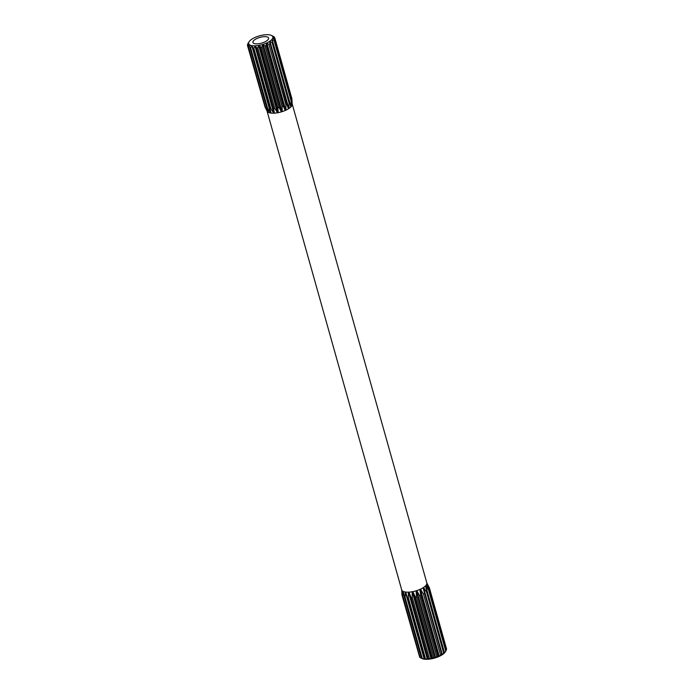 <?xml version="1.0" encoding="UTF-8"?>
<svg xmlns="http://www.w3.org/2000/svg" width="694" height="694" viewBox="0 0 694 694"><rect width="100%" height="100%" fill="white"/><g stroke="black" fill="none" stroke-linecap="round" stroke-linejoin="round"><path stroke-width="1.04" d="M256.225 43.878A8.146 2.984 -15.7 0 0 264.744 41.961A8.146 2.984 -15.7 0 0 268.595 38.057A8.146 2.984 -15.7 0 0 265.273 36.652A8.146 2.984 -15.7 0 0 256.754 38.569A8.146 2.984 -15.7 0 0 252.902 42.473A8.146 2.984 -15.7 0 0 256.225 43.878M267.719 34.7A12.553 4.598 -15.7 0 0 249.155 41.649A12.553 4.598 -15.7 0 0 253.778 45.83A12.553 4.598 -15.7 0 0 268.882 41.84A12.553 4.598 -15.7 0 0 271.371 35.403A12.553 4.598 -15.7 0 0 267.719 34.7M248.226 43.045A14.184 5.188 -15.7 0 0 248.062 43.288A14.184 5.188 -15.7 0 0 247.871 43.583L247.958 43.887M266.27 108.863L267.147 111.153A13.039 4.771 -15.7 0 0 267.268 111.404L265.03 107.006L248.001 46.411L248.556 44.555A12.96 4.745 164.3 0 1 248.452 44.355L247.463 45.353A14.184 5.188 -15.7 0 1 247.446 44.884L248.4 43.054A12.96 4.745 164.3 0 1 248.478 42.82L247.871 43.583M248.001 46.411A14.184 5.188 -15.7 0 0 248.391 46.767L265.429 107.362L268.318 112.341A13.039 4.771 -15.7 0 0 268.665 112.515L266.869 108.082A14.184 5.188 -15.7 0 0 267.606 108.281L270.599 113.053A13.039 4.771 -15.7 0 0 271.128 113.122L269.827 108.585A14.184 5.188 -15.7 0 0 270.825 108.62L273.766 113.209A13.039 4.771 -15.7 0 0 274.425 113.183L273.592 108.481A14.184 5.188 -15.7 0 0 274.763 108.342L277.505 112.81A13.039 4.771 -15.7 0 0 278.233 112.671L277.817 107.778A14.184 5.188 -15.7 0 0 279.04 107.475L281.443 111.847A13.039 4.771 -15.7 0 0 282.18 111.647L282.076 106.529A14.184 5.188 -15.7 0 0 283.23 106.095L285.217 110.511A13.039 4.771 -15.7 0 0 285.876 110.216L285.954 104.881A14.184 5.188 -15.7 0 0 286.926 104.352L288.435 108.811A13.039 4.771 -15.7 0 0 288.956 108.507L289.068 102.972A14.184 5.188 -15.7 0 0 289.771 102.417L290.803 107.032A13.039 4.771 -15.7 0 0 291.124 106.694L291.124 101.003A14.184 5.188 -15.7 0 0 291.48 100.465L292.07 105.271A13.039 4.771 -15.7 0 0 292.174 104.959L291.914 99.164A14.184 5.188 -15.7 0 0 291.888 98.695L274.859 38.101A14.184 5.188 -15.7 0 1 274.876 38.569L273.306 38.205A12.96 4.745 164.3 0 1 273.228 38.448L274.451 39.87L291.48 100.465M266.869 108.082L249.84 47.487L249.909 45.665A12.96 4.745 164.3 0 1 249.649 45.535L248.391 46.767M249.84 47.487A14.184 5.188 -15.7 0 0 250.577 47.686L267.606 108.281M269.827 108.585L252.338 46.281A12.96 4.745 164.3 0 1 251.939 46.229L250.577 47.686M252.79 47.99A14.184 5.188 -15.7 0 0 253.284 48.016A14.184 5.188 -15.7 0 0 253.796 48.025L270.825 108.62M402.52 596.155A14.184 5.188 -15.7 0 0 402.919 596.51L420.078 657.539A14.184 5.188 -15.7 0 1 419.679 657.183L402.52 596.155L401.887 590.325A13.039 4.771 164.3 0 1 401.765 590.074L401.991 595.096L419.445 656.359M424.615 659.17A12.96 4.745 164.3 0 1 424.216 659.118L424.095 659.144A13.039 4.771 -15.7 0 1 422.16 658.606L421.518 658.259L404.368 597.222L403.283 591.435A13.039 4.771 164.3 0 1 402.936 591.262L402.919 596.51M442.451 654.598L443.718 653.149A14.184 5.188 -15.7 0 0 444.42 652.586L444.299 653.123A13.039 4.771 -15.7 0 1 442.451 654.598L442.338 654.624A12.96 4.745 164.3 0 1 441.948 654.884L441.939 654.928A13.039 4.771 -15.7 0 1 439.371 656.298L439.259 656.316A12.96 4.745 164.3 0 1 438.764 656.541L438.721 656.593A13.039 4.771 -15.7 0 1 435.676 657.739L435.58 657.739A12.96 4.745 164.3 0 1 435.025 657.912L434.947 657.964A13.039 4.771 -15.7 0 1 431.729 658.762L431.659 658.745A12.96 4.745 164.3 0 1 431.095 658.849L431 658.892A13.039 4.771 -15.7 0 1 427.929 659.265L427.877 659.239A12.96 4.745 164.3 0 1 427.374 659.265L427.261 659.3A13.039 4.771 -15.7 0 1 424.624 659.213L405.747 592.043A13.039 4.771 164.3 0 1 405.218 591.973L405.096 597.43L422.256 658.459L424.095 659.144M427.929 659.265L428.241 658.658L411.091 597.629L409.044 592.103A13.039 4.771 164.3 0 1 408.384 592.138L408.315 597.768L425.474 658.797L427.261 659.3M431.729 658.762L432.466 657.947L415.307 596.918L412.852 591.592A13.039 4.771 164.3 0 1 412.123 591.73L412.253 597.482L429.413 658.519L431 658.892M435.676 657.739L436.717 656.706L419.566 595.678L416.799 590.568A13.039 4.771 164.3 0 1 416.07 590.794L416.53 596.614L433.681 657.652L434.947 657.964M439.371 656.298L440.595 655.058L423.444 594.021L420.495 589.137A13.039 4.771 164.3 0 1 419.835 589.432L420.72 595.244L437.879 656.272L438.721 656.593M443.718 653.149L426.558 592.112L423.574 587.428A13.039 4.771 164.3 0 1 423.062 587.757L441.939 654.928M445.774 651.18A14.184 5.188 -15.7 0 0 445.938 650.937L445.175 652.082A13.039 4.771 -15.7 0 1 444.62 652.785L445.774 651.18L428.614 590.152L425.743 585.615A13.039 4.771 164.3 0 1 425.422 585.953L444.42 652.586M445.669 651.041L446.554 649.341L429.404 588.304L426.793 583.88A13.039 4.771 164.3 0 1 426.689 584.192L428.97 589.605L446.129 650.642A14.184 5.188 -15.7 0 1 445.938 650.937M285.867 110.19A13.039 4.771 -15.7 0 0 288.435 108.811L269.671 41.996L286.926 104.352M278.225 112.645A13.039 4.771 -15.7 0 0 281.443 111.847L262.748 45.023L262.002 46.88L279.04 107.475M292.165 104.924A13.039 4.771 -15.7 0 0 292.174 103.874L291.914 99.164L274.876 38.569M247.463 45.353L264.891 106.503M274.555 37.866L274.321 37.042A14.184 5.188 -15.7 0 0 273.922 36.687L272.057 35.732A12.96 4.745 164.3 0 0 271.814 35.611A12.96 4.745 164.3 0 0 271.788 35.602M291.124 101.003L274.087 40.408A14.184 5.188 -15.7 0 0 274.451 39.87M289.068 102.972L272.039 42.377A14.184 5.188 -15.7 0 0 272.733 41.822L289.771 102.417M285.954 104.881L268.916 44.286A14.184 5.188 -15.7 0 0 269.897 43.757M282.076 106.529L265.039 45.934A14.184 5.188 -15.7 0 0 266.192 45.5L283.23 106.095M277.817 107.778L260.779 47.183A14.184 5.188 -15.7 0 0 262.002 46.88M273.592 108.481L256.563 47.886A14.184 5.188 -15.7 0 0 257.734 47.747L274.763 108.342M256.563 47.886L255.609 46.351A12.96 4.745 164.3 0 1 255.097 46.377L253.796 48.025M260.779 47.183L259.382 45.856A12.96 4.745 164.3 0 1 258.827 45.96L257.734 47.747M265.039 45.934L263.304 44.85A12.96 4.745 164.3 0 1 262.748 45.023M268.916 44.286L266.982 43.427A12.96 4.745 164.3 0 1 266.487 43.653L266.192 45.5M272.039 42.377L270.061 41.735A12.96 4.745 164.3 0 1 269.671 41.996M274.087 40.408L272.239 39.94A12.96 4.745 164.3 0 1 271.996 40.2L272.733 41.822M274.321 37.042L273.15 36.713A12.96 4.745 164.3 0 1 273.245 36.903L274.859 38.101M421.822 658.433L420.078 657.539M421.518 658.259A14.184 5.188 -15.7 0 0 422.256 658.459M424.468 658.762A14.184 5.188 -15.7 0 0 425.474 658.797M428.241 658.658A14.184 5.188 -15.7 0 0 429.413 658.519M432.466 657.947A14.184 5.188 -15.7 0 0 433.681 657.652M436.717 656.706A14.184 5.188 -15.7 0 0 437.879 656.272M440.595 655.058A14.184 5.188 -15.7 0 0 441.575 654.529M446.554 649.341A14.184 5.188 -15.7 0 0 446.537 648.873L429.378 587.835A14.184 5.188 -15.7 0 1 429.404 588.304M401.765 590.1A13.039 4.771 -15.7 0 1 401.705 589.909L401.965 594.619A14.184 5.188 -15.7 0 0 401.991 595.096M404.368 597.222A14.184 5.188 -15.7 0 0 405.096 597.43M407.317 597.734A14.184 5.188 -15.7 0 0 408.315 597.768M411.091 597.629A14.184 5.188 -15.7 0 0 412.253 597.482M415.307 596.918A14.184 5.188 -15.7 0 0 416.53 596.614M419.566 595.678A14.184 5.188 -15.7 0 0 420.72 595.244M423.444 594.021A14.184 5.188 -15.7 0 0 424.416 593.5M426.558 592.112A14.184 5.188 -15.7 0 0 427.261 591.557M428.614 590.152A14.184 5.188 -15.7 0 0 428.97 589.605M428.987 587.28L427.608 584.921M426.845 583.003L429.378 587.835M426.732 584.053L427.278 585.979M425.656 585.719L444.516 652.828M423.08 587.749L441.948 654.884M423.47 587.497L442.338 654.624M419.887 589.406L438.764 656.541M420.382 589.189L439.259 656.316M416.148 590.768L435.025 657.912M416.704 590.603L435.58 657.739M412.227 591.713L431.095 658.849M412.783 591.609L431.659 658.745M408.506 592.129L427.374 659.265M409.009 592.103L427.877 659.239M405.348 591.991L424.216 659.118M403.067 591.331L404.003 594.671M268.318 112.341L267.702 109.747M249.883 46.359L249.649 45.535M270.599 113.053L251.939 46.229M270.712 113.027A12.96 4.745 -15.7 0 0 271.12 113.079A13.039 4.771 -15.7 0 0 272.378 113.183A13.039 4.771 -15.7 0 0 273.757 113.183M273.766 113.209L255.097 46.377M273.878 113.174A12.96 4.745 -15.7 0 0 274.382 113.148L255.609 46.351M274.382 113.148L274.425 113.183A13.039 4.771 -15.7 0 0 277.496 112.775M277.505 112.81L258.827 45.96M277.6 112.758A12.96 4.745 -15.7 0 0 278.155 112.654L259.382 45.856M281.521 111.821A12.96 4.745 -15.7 0 0 282.076 111.647L263.304 44.85M285.217 110.511L266.487 43.653M285.26 110.459A12.96 4.745 -15.7 0 0 285.755 110.233L266.982 43.427M288.444 108.793A12.96 4.745 -15.7 0 0 288.843 108.542L270.061 41.735M290.786 106.98A12.96 4.745 -15.7 0 0 291.02 106.737L272.239 39.94M292.035 105.158A12.96 4.745 -15.7 0 0 292.079 105.011L291.671 103.553M273.445 38.691L273.306 38.205M405.756 592.077A13.039 4.771 -15.7 0 0 407.014 592.164A13.039 4.771 -15.7 0 0 408.393 592.164M268.656 112.489A13.039 4.771 -15.7 0 0 270.591 113.027M267.259 111.378A13.039 4.771 -15.7 0 0 268.309 112.315M401.895 590.36A13.039 4.771 -15.7 0 0 402.945 591.297M403.292 591.462A13.039 4.771 -15.7 0 0 405.227 591.999M409.052 592.129A13.039 4.771 -15.7 0 0 412.132 591.756M412.861 591.618A13.039 4.771 -15.7 0 0 416.079 590.828M416.808 590.603A13.039 4.771 -15.7 0 0 419.844 589.458M420.503 589.163A13.039 4.771 -15.7 0 0 423.071 587.792M423.583 587.462A13.039 4.771 -15.7 0 0 425.431 585.988M425.752 585.649A13.039 4.771 -15.7 0 0 426.697 584.218M426.801 583.906A13.039 4.771 -15.7 0 0 426.81 582.856L292.174 103.874M291.116 106.668A13.039 4.771 -15.7 0 0 292.061 105.236M288.947 108.481A13.039 4.771 -15.7 0 0 290.795 107.006M282.172 111.621A13.039 4.771 -15.7 0 0 285.208 110.476M249.155 41.649L248.062 43.288M401.705 589.909L266.713 109.886M271.371 35.403L271.814 35.611M426.81 582.856L427.157 583.897"/></g></svg>
